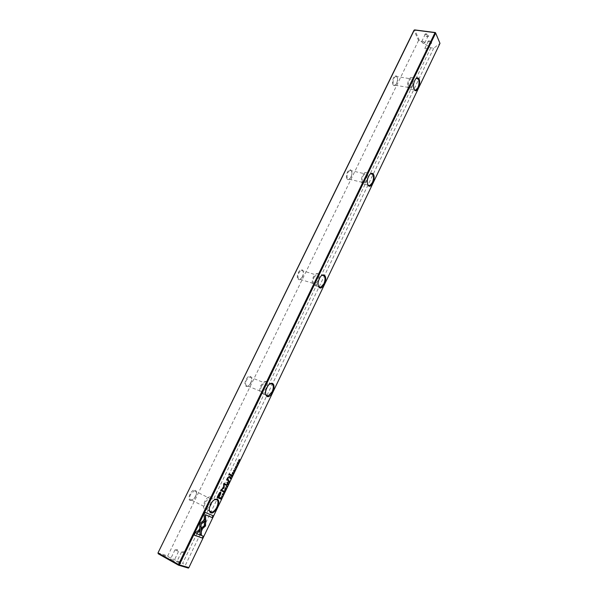 <?xml version="1.0" encoding="UTF-8"?>
<svg xmlns="http://www.w3.org/2000/svg" width="598" height="598" viewBox="0 0 598 598"><rect width="100%" height="100%" fill="white"/><g stroke="black" fill="none" stroke-linecap="round" stroke-linejoin="round"><path stroke-width="0.45" stroke-dasharray="2.99 2.24" d="M427.749 49.462C426.748 48.281 425.769 47.967 424.812 48.52L424.827 49.051C425.828 50.232 426.808 50.546 427.764 49.993L427.749 49.462M430.964 42.794C429.969 41.606 428.99 41.292 428.033 41.86L429.499 43.527L430.971 43.325L430.964 42.794M427.772 41.89C428.295 40.275 429.588 40.455 431.666 42.413C431.891 43.422 431.233 43.751 429.708 43.392L427.772 41.89M424.67 42.503C423.661 41.307 422.674 40.985 421.717 41.554L421.732 42.107C422.741 43.303 423.728 43.617 424.685 43.049L424.67 42.503M427.929 35.783C426.927 34.572 425.94 34.265 424.976 34.841L426.374 36.515L427.936 36.329L427.929 35.783M424.715 34.886C425.223 33.234 426.531 33.406 428.639 35.394C428.856 36.463 428.168 36.784 426.561 36.373L424.715 34.886M173.906 561.619L169.697 559.511L173.906 561.619M170.834 559.1L174.033 560.76L170.834 559.1M180.499 563.593L176.328 561.507L180.499 563.593M177.442 561.103L180.611 562.74L177.442 561.103M175.311 549.868L178.51 551.513L175.311 549.868M181.852 551.976L185.021 553.599L181.852 551.976M396.721 83.451L395.143 85.222L393.574 84.453C392.849 82.621 392.983 80.513 393.985 78.129L395.555 76.365L397.132 77.157C397.849 78.996 397.707 81.089 396.721 83.451M393.05 84.737C393.828 86.007 394.777 85.97 395.898 84.617C397.468 81.963 397.82 79.34 396.937 76.761L396.302 75.991C394.142 74.257 391.324 81.821 393.05 84.737M415.872 78.697L414.459 80.67C413.136 83.847 412.926 86.65 413.831 89.072L413.951 89.289M351.101 177.135L349.165 179.243L347.61 178.682C346.743 177.03 346.84 174.952 347.894 172.448L349.815 170.355L351.392 170.931C352.237 172.59 352.14 174.661 351.101 177.135M347.072 178.966C347.939 180.035 348.97 179.863 350.151 178.466C351.923 175.588 352.274 172.934 351.205 170.482L350.772 170.019C348.372 167.933 344.919 176.253 347.072 178.966M302.566 276.807L300.181 279.333L298.686 278.974C297.669 277.524 297.714 275.484 298.828 272.845L301.205 270.333L302.715 270.715C303.717 272.165 303.664 274.198 302.566 276.807M298.14 279.244C299.097 280.088 300.196 279.797 301.452 278.362C303.478 275.222 303.836 272.501 302.543 270.214L302.394 270.072C299.792 267.5 295.464 276.799 298.14 279.244M250.831 383.056L249.725 384.768L247.856 386.106L246.526 385.912C245.329 384.701 245.322 382.713 246.503 379.924L249.463 376.889L251.033 377.278C251.99 378.609 251.922 380.53 250.831 383.056M245.957 386.181C246.989 386.786 248.155 386.375 249.463 384.933C251.698 381.718 252.177 378.99 250.891 376.74L250.667 376.538C247.751 374.056 242.773 384.237 245.957 386.181M412.127 86.755C413.98 80.977 413.502 77.86 410.714 77.389L408.673 79.736C406.819 85.544 407.283 88.668 410.071 89.117L412.127 86.755M370.08 174.145L368.293 176.537C367 179.579 366.776 182.218 367.628 184.461M366.589 181.373C368.465 175.715 367.934 172.725 365.004 172.411L362.508 175.199C360.624 180.888 361.147 183.885 364.07 184.184L366.589 181.373M321.41 275.723L319.115 278.675C317.912 281.389 317.628 283.773 318.263 285.837M319.093 279.102C319.586 275.102 318.697 273.256 316.424 273.54L313.33 276.889C311.416 282.428 311.977 285.283 314.997 285.463L318.271 281.74M269.616 384.036L266.603 387.736L265.587 394.112M267.388 386.607C267.911 382.832 267.014 381.09 264.697 381.382L260.84 385.433C258.904 390.786 259.465 393.499 262.522 393.589L265.744 390.711M195.568 496.549L194.081 498.762L191.838 500.257L190.777 500.19C189.387 499.255 189.319 497.319 190.568 494.382L194.275 490.689L195.987 491.272C196.727 492.528 196.585 494.292 195.568 496.549M190.201 500.451L193.819 498.889C196.234 495.772 196.929 493.044 195.905 490.704L195.232 490.143C191.861 488.312 186.531 499.203 190.201 500.451M214.398 499.779L212.484 501.326L210.414 504.428L209.27 510.064M211.139 504.331C213.082 499.233 212.544 496.654 209.532 496.609C207.7 497.185 206.093 498.829 204.695 501.543C202.744 506.663 203.268 509.249 206.28 509.294L209.719 506.656M205.465 501.879L209.158 498.119C211.453 498.156 211.864 500.115 210.384 504.002L206.676 507.784C204.389 507.747 203.985 505.781 205.465 501.879M261.513 385.927L264.451 382.832C266.79 382.907 267.224 384.97 265.751 389.029L262.799 392.139C260.466 392.071 260.033 390.001 261.513 385.927M313.905 277.517L316.26 274.96C318.57 275.102 319.003 277.278 317.545 281.479L315.176 284.043C312.874 283.908 312.448 281.733 313.905 277.517M362.993 175.939L364.9 173.816C367.135 174.055 367.538 176.328 366.103 180.648L364.189 182.786C361.962 182.554 361.566 180.275 362.993 175.939M409.084 80.581L410.639 78.794C412.77 79.145 413.128 81.522 411.716 85.933L410.153 87.727C408.03 87.383 407.679 84.998 409.084 80.581M419.415 40.432L414.691 29.9L413.988 30.281L418.563 40.462L419.415 40.432L430.807 47.795L433.707 48.199L439.986 43.355M435.389 32.561L439.851 43.191M433.707 48.199L185.5 564.968L188.392 568.1M430.807 47.795L182.644 563.368L185.5 564.968M418.563 40.462L167.761 555.848L158.014 552.858M158.186 553.748L168.27 556.82L182.644 563.368M168.27 556.82L167.761 555.848M204.277 519.363L203.933 514.19L205.047 512.396M204.852 512.292L213.232 515.76M235.821 467.928L236.24 466.717M236.427 466.784L235.806 467.666M235.313 467.419L236.21 466.365M235.709 466.492L235.291 467.404M235.298 467.733L235.769 466.425M236.143 466.664L235.358 467.419M217.141 497.401L219.414 492.483L220.475 492.064M218.763 497.237L220.101 497.85M219.944 492.969L218.464 497.102L217.605 496.714M234.453 468.555L235.448 469.415M232.002 476.613L230.865 476.045L231.68 474.715M231.919 475.32L231.516 476.023M231.867 475.126L232.48 475.111M231.718 475.081L231.404 475.963M231.12 475.821L231.59 475.021M220.004 498.687L220.737 497.372L221.424 497.259M221.544 497.76L221.103 498.844M221.208 497.499L220.991 498.792L220.251 498.455L220.924 497.484M223.689 483.326L223.607 484.006M220.348 490.293L223.495 487.505L223.413 483.917M221.155 489.949L223.368 490.995M233.743 471.344L234.663 470.402M234.64 470.529L234.192 471.441M233.953 470.17L233.534 471.134M233.691 471.673L233.519 470.477L234.035 470.073M224.855 490.039L224.728 488.805L225.782 488.132M225.917 488.678L225.364 489.814M224.721 489.515L225.274 488.357M225.633 488.439L224.998 489.732M232.973 474.079L232.233 473.698M232.996 473.751L233.497 472.704L233.108 473.803M232.562 473.526L233.033 472.547L232.674 473.586M232.278 473.384L232.772 472.36M232.031 473.609L232.659 472.3M221.29 496.019L222.381 496.176M229.079 482.706L227.935 482.145L228.757 480.814M228.997 481.412L228.593 482.123M228.944 481.226L229.557 481.211M228.802 481.181L228.481 482.063M228.197 481.921L228.668 481.121M230.895 478.916L229.759 478.348L230.783 477.129M230.791 477.473L230.424 478.333M230.619 477.413L230.305 478.273M230.006 478.123L230.522 477.346M223.704 492.206L224.669 491.25M224.646 491.392L224.183 492.318M223.944 491.04L223.517 492.012M223.659 492.543L223.503 491.362L224.018 490.958M201.496 529.32L201.257 527.862L204.239 525.455L204.135 521.852L205.473 521.037M194.126 535.053L195.045 533.147M196.256 533.566L203.223 536.144M194.851 533.042L199.313 529.708M199.971 534.418L199.433 523.571L205.473 519.012M225.812 487.078L226.784 486.623L226.545 485.554M237.301 464.145L237.152 462.897L238.154 462.247M238.31 462.792L237.78 463.921M237.144 463.614L237.675 462.471M238.011 462.553L237.436 463.846M236.255 464.803L236.315 465.177M237.047 465.58L236.12 465.08M227.973 485.023L227.023 484.559M227.801 484.589L228.301 483.535L227.913 484.642M227.36 484.38L227.838 483.393L227.472 484.432M227.076 484.238L227.569 483.206M226.829 484.462L227.457 483.154M239.193 461.596L238.273 461.095M238.079 461.006L239.656 460.139M239.492 460.026L239.051 459.473M230.813 475.522L228.855 474.528M228.989 473.751L228.66 474.431M222.83 495.039L223.256 493.828M223.435 493.896L222.979 494.882M222.292 494.561L223.226 493.47M222.703 493.627L222.277 494.546M222.254 494.867L222.755 493.567M223.174 493.784L222.508 494.658M227.068 482.055L226.687 482.848M228.324 480.71L227.203 480.157M228.092 477.593L227.546 479.043M229.632 477.481L228.862 477.099M226.732 479.992L227.793 477.697L229.281 476.464M424.812 48.52L428.033 41.86M421.717 41.554L424.976 34.841M173.966 560.782L174.227 561.686M180.544 562.763L180.805 563.66M175.177 549.996L177.292 549.562L178.309 551.498M181.725 552.096L183.81 551.67L184.819 553.591M185.021 553.599L180.611 562.74M178.51 551.513L174.033 560.76M251.033 377.278L250.891 376.74M410.714 77.389L416.492 78.316M365.004 172.411L370.782 173.734M316.424 273.54L322.195 275.312M264.697 381.382L270.446 383.654M195.987 491.272L195.905 490.704M209.532 496.609L215.235 499.45M194.275 490.689L209.158 498.119M249.463 376.889L264.451 382.832M301.205 270.333L316.26 274.96M349.815 170.355L364.9 173.816M395.555 76.365L410.639 78.794M395.143 85.222L410.153 87.727M349.165 179.243L364.189 182.786M300.181 279.333L315.176 284.043M247.856 386.106L262.799 392.139M191.838 500.257L206.676 507.784M206.28 509.294L209.39 510.879M262.522 393.589L265.789 394.912M314.997 285.463L318.525 286.569M364.07 184.184L367.912 185.096M410.071 89.117L414.392 89.842M302.581 270.58L302.394 270.072M350.996 170.505L350.772 170.019M396.556 76.454L396.302 75.991M175.005 549.831L170.52 559.07M181.553 551.932L177.135 561.066M177.187 561.148L176.328 561.507M170.565 559.152L169.697 559.511M424.685 43.049L427.936 36.329M427.764 49.993L430.971 43.325"/><path stroke-width="0.9" d="M227.195 486.645L226.627 485.397L226.978 486.712L225.745 487.235L226.948 486.652M205.66 518.862L199.627 523.676L199.971 534.448L201.362 534.963L201.033 524.214L205.69 520.492L205.66 518.862M194.111 535.083L202.528 538.118L203.432 536.219L196.45 533.67L199.553 531.166L199.5 529.559L195.045 533.147L194.111 535.083M205.533 525.986L205.667 520.88L204.329 521.949L204.434 525.552L201.459 527.967L201.504 529.574L205.533 525.986M224.766 491.048L224.145 492.326L223.787 491.534L224.317 490.838L223.697 491.459L223.757 492.603L224.669 491.952L224.766 491.048M230.312 477.705L229.953 478.445L230.895 478.916L230.895 477.152L230.312 477.705M222.583 496.265L221.484 496.108L222.583 496.265M233.168 474.177L233.803 472.854L233.19 473.84L233.34 472.697L232.473 473.474L232.854 472.398L232.233 473.698L233.168 474.177M224.923 488.902L225.229 490.128L225.909 489.366L225.603 488.14L224.923 488.902L225.334 489.822L225.797 489.321L225.491 488.446L225.027 488.955M231.419 475.395L231.06 476.135L232.002 476.613L231.71 476.113L232.712 475.126L232.031 475.32L231.875 474.805L231.419 475.395M235.911 467.748L236.524 466.47L235.5 467.509L235.948 466.291L235.365 467.808L236.337 466.761L235.911 467.748M204.135 514.295L204.284 519.61L205.622 518.548L205.518 514.863L212.335 517.636L213.232 515.76L205.047 512.396L204.135 514.295M217.238 499.255C221.738 500.877 215.033 514.9 210.75 512.77L209.958 512.15C208.567 509.092 209.502 505.437 212.768 501.184C214.465 499.42 215.953 498.777 217.238 499.255M272.77 383.632C276.657 386.159 270.386 399.262 266.715 396.25L266.484 396.055C264.772 393.14 265.422 389.507 268.435 385.157C270.094 383.34 271.537 382.832 272.77 383.632M324.692 275.514C327.906 278.661 322.561 290.538 319.265 287.548L319.026 287.324C317.381 284.327 317.904 280.739 320.588 276.568C322.18 274.766 323.548 274.415 324.692 275.514M373.354 174.205C375.91 177.711 371.627 188.325 368.622 185.903L368.032 185.283C366.686 182.069 367.187 178.555 369.527 174.758C371.037 172.994 372.307 172.807 373.354 174.205M419.041 79.071C421.074 82.845 417.561 92.488 414.87 90.485L414.04 89.483C412.949 86.082 413.442 82.629 415.513 79.13C416.941 77.426 418.114 77.411 419.041 79.071M435.389 32.561L435.015 32.658L435.665 33.077L439.986 43.355L188.856 567.659L188.392 568.1L178.525 565.185L158.186 553.748L158.149 553.023L178.488 564.452L435.015 32.658L414.317 29.99L158.014 552.858L413.988 30.281L414.691 29.9L435.389 32.561L435.665 33.077L179.318 564.833L188.856 567.659M218.584 494.411L217.141 497.409L219.75 498.59L220.101 497.85L218.958 497.334L220.057 495.054C220.946 493.305 221.111 492.318 220.557 492.094L219.608 492.58L218.584 494.411M235.582 469.138L234.655 468.645L235.253 469.318M220.49 498.186L220.206 498.784L221.17 499.218L221.522 497.289L220.49 498.186M224.175 487.497L224.138 484.268L226.134 485.232L226.41 484.649L223.891 483.423L223.697 487.602L220.542 490.39L223.084 491.578L223.368 490.995L221.357 490.046L223.914 488.043L223.981 487.4L221.357 490.046M234.767 470.192L234.162 471.448L233.803 470.641L234.326 469.968L233.713 470.566L233.766 471.717L234.663 471.097L234.767 470.192M228.496 481.495L228.137 482.242L229.079 482.706L228.787 482.212L229.796 481.218L229.116 481.412L228.959 480.904L228.496 481.495M237.354 462.987L237.653 464.227L238.303 463.502L237.989 462.254L237.354 462.987M237.376 465.394L236.449 464.893L237.055 465.565M227.973 485.023L228.608 483.685L227.995 484.686L228.032 483.483L227.27 484.335L227.651 483.244L227.023 484.559L227.973 485.023M239.193 461.596L238.535 460.916L239.977 459.959L239.058 459.458L239.686 460.124L238.273 461.095L239.193 461.596M230.813 475.522L231.142 474.834L229.184 473.84L228.855 474.528L230.813 475.522M222.905 494.875L223.54 493.574L222.486 494.651L222.949 493.425L222.351 494.957L223.346 493.866L222.905 494.875M227.18 483.094L227.27 482.145L227.18 483.094M227.397 480.254L228.324 480.71L228.66 480.015L227.905 479.641L228.1 478.049L228.81 477.167L229.826 477.578L230.155 476.898L229.049 476.457L226.926 480.089L227.397 480.254M413.951 89.289L414.608 90.006L415.819 90.081L417.86 87.712C419.168 84.572 419.377 81.791 418.495 79.362L416.492 78.316L415.872 78.697M367.628 184.461L368.39 185.402L369.818 185.544L372.33 182.719C373.698 179.422 373.862 176.679 372.801 174.489L370.782 173.734L370.08 174.145M318.263 285.837L319.063 287.025L320.745 287.272L323.847 283.878C325.297 280.41 325.394 277.711 324.131 275.798L322.195 275.312L321.41 275.723M265.587 394.112L266.544 395.674L268.248 395.906L272.12 391.802C273.66 388.139 273.682 385.508 272.202 383.901L269.616 384.036M318.271 281.74L319.093 279.102M265.744 390.711L267.388 386.607M209.27 510.064L209.853 511.552L211.961 512.194C213.807 511.596 215.422 509.93 216.82 507.186C218.449 503.314 218.397 500.758 216.655 499.524L214.398 499.779M209.719 506.656L211.139 504.331M179.318 564.833L178.488 564.452L178.525 565.185L179.318 564.833M158.014 552.858L158.186 553.748M213.03 515.678L212.141 517.539L205.323 514.758L205.42 518.444L204.277 519.363M219.907 497.76L219.556 498.493L217.141 497.401M220.475 492.064L218.958 497.334M217.799 496.811L218.659 497.2L220.124 493.058L217.605 496.714L219.944 492.969M234.648 468.66L235.388 469.041M231.71 476.113L231.807 476.516M232.48 475.111L232.054 475.29M231.875 474.805L231.598 476.06L231.718 475.081M221.103 498.844L220.206 498.777M221.424 497.259L221.544 497.76M221.41 498.433L221.163 497.566L220.445 498.553L221.185 498.889L221.41 498.433M223.891 483.423L226.216 484.552L225.932 485.135L223.936 484.171L223.981 487.4M223.166 490.898L222.89 491.481L220.542 490.382M234.192 471.441L233.691 471.673M225.782 488.132L225.917 488.678M225.364 489.814L224.855 490.039M222.381 496.176L222.449 496.549M222.254 496.452L221.484 496.108M228.787 482.212L228.885 482.608M229.557 481.211L229.131 481.383M230.619 478.43L230.701 478.819M230.507 478.37L230.088 478.168L230.507 478.37L230.753 477.451L230.2 478.213M223.517 492.012L223.899 492.296M224.183 492.318L223.659 492.543M205.473 521.037L205.338 525.889L201.496 529.32M203.223 536.144L202.326 538.013L194.126 535.053M199.313 529.708L199.351 531.069L196.45 533.67M205.473 519.012L205.69 520.492M205.495 520.387L200.838 524.117L201.167 534.859L199.971 534.418M226.545 485.554L227.001 486.548M226.851 486.854L225.812 487.078M238.154 462.247L238.31 462.792M237.78 463.921L237.301 464.145M238.198 463.443L237.892 462.56L237.451 463.039L237.75 463.928L238.303 463.502M236.449 464.908L237.182 465.296M238.535 460.916L239.006 461.492M239.656 460.139L238.423 460.781M239.051 459.473L239.671 460.109M229.184 473.848L230.948 474.745L230.619 475.417M222.277 494.546L222.449 494.965M227.27 482.145L226.986 482.997M227.375 480.239L226.941 480.059M227.546 479.043L228.466 479.917L228.13 480.613M229.041 477.189L228.092 477.593M229.281 476.464L229.953 476.8L229.632 477.481M414.608 90.006L414.87 90.485M368.39 185.402L368.622 185.903M319.063 287.025L319.265 287.548M209.39 510.879L211.961 512.194M209.853 511.552L209.958 512.15M265.789 394.912L268.248 395.906M318.525 286.569L320.745 287.272M368.076 185.133L369.818 185.544M414.392 89.842L415.819 90.081M266.327 395.495L266.484 396.055"/></g></svg>
